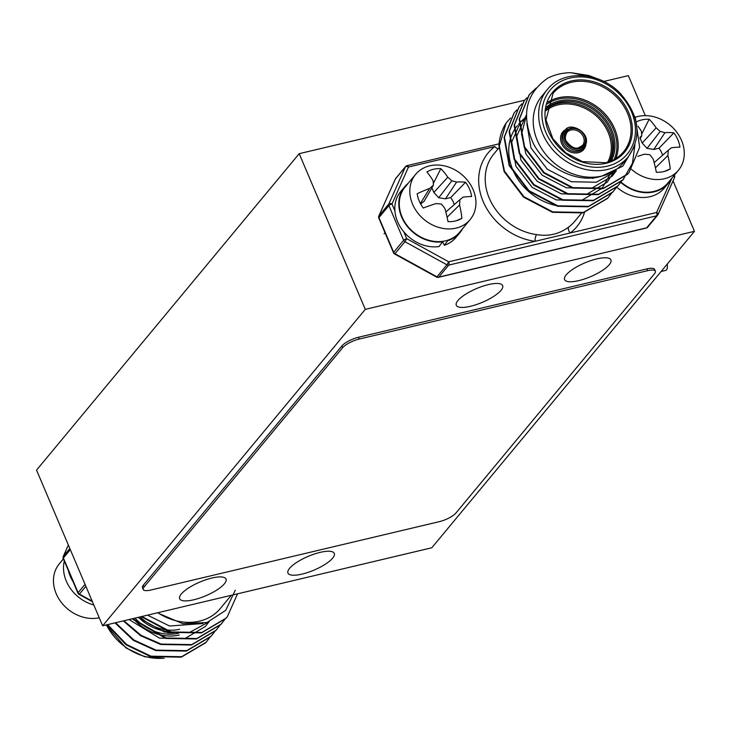 <?xml version="1.0" encoding="UTF-8"?>
<svg xmlns="http://www.w3.org/2000/svg" width="731" height="731" viewBox="0 0 731 731"><rect width="100%" height="100%" fill="white"/><g stroke="black" fill="none" stroke-linecap="round" stroke-linejoin="round"><path stroke-width="1.1" d="M102.642 625.8L431.802 547.775L694.45 231.325L365.281 309.359L102.642 625.8L36.55 470.106L299.198 153.665L365.281 309.359M603.788 81.461L628.358 75.631L645.345 115.644M673.041 180.886L694.45 231.325M524.666 100.211L299.198 153.665M224.39 583.795A25.174 7.465 157 0 0 226.016 579.062A25.174 7.465 157 0 0 199.929 582.031A25.174 7.465 157 0 0 179.671 598.735A25.174 7.465 157 0 0 199.691 598.077A25.174 7.465 157 0 0 224.39 583.795M501.018 290.326A25.174 7.465 157 0 0 502.636 285.602A25.174 7.465 157 0 0 476.548 288.562A25.174 7.465 157 0 0 456.29 305.275A25.174 7.465 157 0 0 476.31 304.608A25.174 7.465 157 0 0 501.018 290.326M609.288 264.659A25.174 7.465 157 0 0 610.915 259.934A25.174 7.465 157 0 0 584.827 262.895A25.174 7.465 157 0 0 564.57 279.607A25.174 7.465 157 0 0 584.59 278.94A25.174 7.465 157 0 0 609.288 264.659M332.669 558.128A25.174 7.465 157 0 0 334.295 553.394A25.174 7.465 157 0 0 308.208 556.364A25.174 7.465 157 0 0 287.95 573.067A25.174 7.465 157 0 0 307.97 572.41A25.174 7.465 157 0 0 332.669 558.128M667.202 264.165A6.323 3.006 76.7 0 1 665.603 270.424L661.116 271.484M231.279 595.308L220.323 608.503A52.623 43.586 -140.3 0 1 157.814 612.724M235.263 590.182L225.733 610.33L207.019 622.483L182.86 623.698L158.791 613.473M107.082 624.749L126.134 644.87L150.668 656.621L181.315 657.151L205.639 642.777L207.01 641.188M114.995 622.876L133.344 640.338L155.694 650.563L186.35 651.093L210.674 636.719L212.045 635.129M123.311 620.902L140.626 635.732L160.729 644.495L191.376 645.025L215.709 630.652L217.07 629.062M132.037 618.828L165.763 638.437L196.411 638.967L220.735 624.594L222.105 623.004M141.247 616.653L170.789 632.379L201.445 632.9L225.769 618.527L227.14 616.937M107.64 624.612L126.646 644.541L151.025 656.191L181.681 656.712L206.005 642.339L209.578 637.834M115.58 622.73L133.864 640.009L156.059 650.124L186.707 650.654L211.04 636.281L214.612 631.767M123.923 620.756L141.156 635.403L161.094 644.066L191.741 644.587L216.065 630.223L219.638 625.709M132.686 618.682L166.12 637.999L196.776 638.528L221.1 624.155L224.673 619.641M141.924 616.489L171.155 631.94L201.802 632.47L226.135 618.097L227.314 616.726L237.538 593.828M129.076 619.532L159.504 638.145L185.08 638.501L205.393 626.458L208.947 621.834M138.013 617.421L164.539 632.077L189.073 632.69L209.121 621.77M147.543 615.155L169.574 626.019L203.054 623.525M150.924 590.018A13.661 4.048 -23 0 1 143.23 589.469A13.661 4.048 -23 0 1 144.117 586.902L342.638 347.709A13.661 4.048 -23 0 1 359.223 339.047L647.675 270.671A13.661 4.048 157 0 1 655.369 271.228A13.661 4.048 157 0 1 654.483 273.787L455.961 512.979A13.661 4.048 -23 0 1 439.377 521.642L150.924 590.018M143.23 589.469L142.481 587.687A13.661 4.048 -23 0 1 143.358 585.12L341.889 345.927A13.661 4.048 -23 0 1 358.473 337.265L359.223 339.047M655.369 271.228L654.61 269.447A13.661 4.048 157 0 0 646.926 268.889L358.473 337.265M590.822 76.81L570.993 72.689A63.25 52.385 39.7 0 0 547.601 78.235C525.562 93.76 520.847 115.58 533.466 143.696C546.002 168.294 578.175 184.212 601.978 176.025L622.83 166.184L634.234 146.748M601.978 176.025A52.623 43.586 39.7 0 0 622.839 163.369L628.267 156.818A52.623 43.586 -140.3 0 1 607.415 169.473A52.623 43.586 -140.3 0 1 549.876 146.2A52.623 43.586 -140.3 0 1 547.281 89.602L541.845 96.145A52.623 43.586 39.7 0 0 544.44 152.752A52.623 43.586 39.7 0 0 601.978 176.025M523.478 119.811A52.623 43.586 39.7 0 0 521.45 121.456M519.357 123.429A52.623 43.586 39.7 0 0 518.571 124.261M517.393 125.613A52.623 43.586 39.7 0 0 514.542 173.53A52.623 43.586 39.7 0 0 558.493 205.996M510.521 118.002L505.998 123.237A63.25 52.385 39.7 0 0 498.926 145.615L504.125 171.602L523.597 197.178L552.472 212.328L583.119 212.858L607.452 198.485L608.813 196.895M584.581 212.136A57.685 47.771 -140.3 0 1 570.253 232.97L535.028 241.321A5.062 1.709 97.6 0 1 536.618 234.614C548.634 236.625 559.352 234.084 568.755 227.003A5.062 2.787 -127 0 0 570.253 232.97L656.575 212.511L671.944 178.072M403.786 231.791L406.71 238.681L448.697 261.789L535.028 241.321A57.685 47.771 -140.3 0 1 483.154 201.473A57.685 47.771 -140.3 0 1 494.805 146.575A5.062 2.787 -127 0 0 498.204 148.731M570.993 72.689L588.729 75.476L597.236 78.683M634.545 116.183L635.403 118.221L639.652 147.26L629.099 172.461L627.938 173.804L603.614 188.178L572.958 187.648L544.083 172.498L524.611 146.922L519.549 118.851L529.29 94.646L536.198 88.049M634.928 144.866L632.461 163.26L622.903 179.863L598.579 194.236L567.923 193.706L539.049 178.556L519.577 152.98L514.514 124.919L524.255 100.704L526.896 97.817M621.441 181.416L617.878 185.93L593.545 200.303L562.897 199.773L534.023 184.623L514.551 159.047L509.48 131.004L519.193 106.799L521.861 103.884M616.416 187.474L612.843 191.988L588.519 206.361L557.863 205.831L528.988 190.681L509.516 165.105L504.454 137.035L514.204 112.821L516.826 109.942M611.381 193.541L607.808 198.055L583.484 212.419L552.837 211.899L523.953 196.749L504.481 171.164L499.255 146.09L505.998 123.237M628.943 172.653L627.573 174.243L603.249 188.607L572.592 188.086L543.718 172.936L524.246 147.351L519.184 119.299L529.08 94.884M623.908 178.711L622.547 180.301L598.214 194.674L567.567 194.144L538.692 178.994L519.22 153.419L514.149 125.376L524.054 100.951M618.874 184.769L617.512 186.368L593.188 200.733L562.532 200.212L533.657 185.062L514.185 159.477L509.123 131.406L519.019 107.009M613.848 190.837L612.477 192.427L588.153 206.8L557.506 206.27L528.623 191.12L509.151 165.544L504.088 137.492L513.984 113.077M616.434 170.935L596.277 182.247L571.377 181.727L547.281 169.208L531.008 148.009L526.85 123.557M615.968 171.2L612.231 176.107L591.918 188.141L566.342 187.794L542.247 175.266L525.973 154.077L521.55 134.084L526.366 115.589M613.556 172.461L607.196 182.165L586.883 194.208L561.317 193.852L537.221 181.334L520.947 160.135L516.744 136.076L526.384 114.931M610.33 173.832L602.161 188.223L581.849 200.267L556.282 199.919L532.186 187.392L515.912 166.202L511.709 142.143L520.591 121.803L526.357 116.704M456.089 228.118A35.417 29.331 -140.3 0 1 417.364 212.456A35.417 29.331 -140.3 0 1 415.619 174.362A35.417 29.331 -140.3 0 1 461.608 174.407A35.417 29.331 -140.3 0 1 470.134 219.602A35.417 29.331 -140.3 0 1 456.089 228.118M415.619 174.362L405.093 187.045A35.417 29.331 39.7 0 0 402.032 216.851A35.417 29.331 39.7 0 0 445.572 240.801A35.417 29.331 39.7 0 0 459.607 232.284L470.134 219.602M459.571 204.936A55.949 30.547 78.7 0 1 461.901 218.322A29.395 24.342 -140.3 0 1 459.022 219.793A29.395 24.342 -140.3 0 1 447.993 221.621A55.949 22.469 -105.2 0 0 444.85 208.426A55.318 26.471 -129.6 0 0 441.442 204.086A55.318 21.135 -179.1 0 0 436.041 203.574A55.949 12.491 159.6 0 0 423.258 208.015A29.395 24.342 -140.3 0 1 417.191 193.724A55.949 20.569 -25.7 0 1 429.627 188.461A55.318 9.055 -45.3 0 1 433.419 185.181A55.318 13.971 -83.4 0 0 433.09 180.712A55.949 22.469 -105.2 0 0 426.904 171.949A29.395 24.342 -140.3 0 1 440.82 168.651A55.949 30.547 78.7 0 1 447.801 177.222A55.318 34.458 51.8 0 1 451.822 180.822A55.318 29.121 -3.3 0 1 456.61 182.065A55.949 20.569 -25.7 0 1 465.556 182.257A29.395 24.342 -140.3 0 1 471.623 196.548A55.949 12.491 159.6 0 0 463.025 197.178A55.318 1.078 140.3 0 0 459.845 199.727A55.318 21.957 101.7 0 1 459.571 204.936L447.098 217.244M456.19 220.771L461.901 218.322M454.271 204.616A22.058 18.266 39.7 0 0 450.698 197.58L445.471 198.823L438.71 197.745L433.839 192.427L431.893 187.821M433.419 185.181L424.154 201.199L420.663 204.022M450.698 197.58L465.556 182.257M445.837 212.008L459.845 199.727M433.319 183.563L440.82 168.651M433.839 192.427L447.801 177.222M438.71 197.745L451.822 180.822M445.471 198.823L456.61 182.065M420.38 203.492L429.627 188.461M63.405 558.895L59.266 563.893A35.417 29.331 39.7 0 0 60.837 601.759A35.417 29.331 39.7 0 0 99.233 617.768M635.038 117.335A35.417 29.331 -140.3 0 1 675.636 130.748A35.417 29.331 -140.3 0 1 678.459 170.222A35.417 29.331 -140.3 0 1 631.483 169.327M621.003 182.046A35.417 29.331 39.7 0 0 667.933 182.905L678.459 170.222M636.719 121.748A29.395 24.342 -140.3 0 1 649.146 119.272A55.949 30.547 78.7 0 1 656.136 127.843A55.318 34.458 51.8 0 1 660.148 131.434A55.318 29.121 -3.3 0 1 664.936 132.686A55.949 20.569 -25.7 0 1 673.881 132.878A29.395 24.342 -140.3 0 1 679.949 147.169A55.949 12.491 159.6 0 0 671.36 147.799A55.318 1.078 140.3 0 0 668.18 150.339A55.318 21.957 101.7 0 1 667.896 155.548A55.949 30.547 78.7 0 1 670.236 168.943A29.395 24.342 -140.3 0 1 667.348 170.414A29.395 24.342 -140.3 0 1 656.319 172.242A55.949 22.469 -105.2 0 0 653.176 159.038A55.318 26.471 -129.6 0 0 649.768 154.707A55.318 21.135 -179.1 0 0 644.376 154.195A55.949 12.491 159.6 0 0 637.752 156.397M639.881 137.391A55.318 9.055 -45.3 0 1 641.745 135.802A55.318 13.971 -83.4 0 0 641.416 131.324A55.949 22.469 -105.2 0 0 638.053 126.198M639.963 138.881L641.745 135.802M641.644 134.184L649.146 119.272M662.606 155.228A22.058 18.266 39.7 0 0 659.024 148.201L653.797 149.444L647.036 148.366L642.174 143.048L640.219 138.442M664.525 171.392L670.236 168.943M659.024 148.201L673.881 132.878M654.172 162.629L668.18 150.339M655.433 167.856L667.896 155.548M642.174 143.048L656.136 127.843M647.036 148.366L660.148 131.434M653.797 149.444L664.936 132.686M73.109 581.766A35.929 29.752 -140.3 0 1 68.394 570.655M93.796 604.976A35.929 29.752 -140.3 0 1 64.319 561.043M616.726 187.154A35.929 29.752 39.7 0 0 664.342 188.022L668.326 183.225A35.929 29.752 39.7 0 0 671.113 179.077M620.756 182.384A35.929 29.752 39.7 0 0 668.326 183.225M448.158 240.06L444.402 245.296A35.929 29.752 39.7 0 0 456.007 237.411L460 232.604A35.929 29.752 39.7 0 0 462.787 228.456M408.273 183.216A35.929 29.752 39.7 0 0 404.709 186.716L400.716 191.522A35.929 29.752 39.7 0 0 401.584 228.913A35.929 29.752 39.7 0 0 439.039 246.566L442.876 241.312M448.386 240.49A35.929 29.752 39.7 0 0 460 232.604M404.709 186.716A35.929 29.752 39.7 0 0 405.568 224.106A35.929 29.752 39.7 0 0 443.023 241.76M442.739 242.107L444.402 245.296M179.634 629.254A40.735 33.736 -140.3 0 1 140.114 616.918M85.874 586.308L79.414 594.102L92.161 601.11M70.313 549.648L63.387 557.991L78.107 592.677L85.034 584.334M68.358 545.052L63.35 556.273L69.82 548.488M79.058 594.376L79.414 594.102A2.531 2.092 39.7 0 1 78.107 592.677A2.531 0.749 -23 0 0 77.943 593.152A2.531 2.531 0 0 0 79.058 594.376L92.426 601.732M63.222 558.466A2.531 0.749 -23 0 1 63.387 557.991A2.531 2.092 39.7 0 1 63.35 556.273A2.531 1.38 24 0 0 63.241 556.446A2.531 2.531 0 0 0 63.222 558.466L77.943 593.152M63.195 556.967A2.531 1.38 24 0 1 63.241 556.446L68.348 545.015M106.443 624.904A52.623 43.586 39.7 0 0 162.894 658.229M135.007 618.124A42.754 35.408 39.7 0 0 178.583 633.22M179.333 635.001A44.783 37.089 -140.3 0 1 133.143 618.572M174.097 632.653A41.749 34.576 -140.3 0 1 167.463 632.763M138.506 617.302A41.749 34.576 39.7 0 0 169.638 631.52M143.358 585.12L144.117 586.902M341.889 345.927L342.638 347.709M646.926 268.889L647.675 270.671M585.924 144.537A13.661 11.312 -140.3 0 1 578.385 152.678A13.661 11.312 -140.3 0 1 561.828 143.98A13.661 11.312 -140.3 0 1 567.155 128.958M607.708 162.136A40.735 33.736 39.7 0 0 594.833 114.712A40.735 33.736 39.7 0 0 545.838 110.792M494.805 146.575L408.483 167.034L391.99 204.004L394.914 210.893M388.883 203.885L405.376 166.915L395.416 178.921L378.923 215.883L388.883 203.885A2.531 1.38 -156 0 1 391.99 204.004A2.531 0.749 -23 0 0 388.91 205.603L378.95 217.61L393.671 252.296L403.64 240.289L388.91 205.603A2.531 2.092 -140.3 0 1 388.883 203.885M446.933 264.814L404.937 241.714L394.978 253.712L436.964 276.821L446.933 264.814L448.697 261.789A2.531 1.206 -103.3 0 1 448.733 265.106L438.774 277.104L646.652 227.825L656.621 215.828L448.733 265.106A2.531 2.092 -140.3 0 1 446.933 264.814M673.699 175.961A2.531 1.38 24 0 1 674.475 177.67A2.531 1.38 24 0 1 674.366 177.843L658.046 214.43M647.913 226.811A2.531 2.092 -140.3 0 1 647.657 227.222L657.617 215.216A2.531 2.092 -140.3 0 0 657.873 214.813A2.531 1.38 -156 0 0 657.982 214.631A2.531 1.38 -156 0 0 656.575 212.511A2.531 1.206 -103.3 0 1 656.621 215.828A2.531 2.092 -140.3 0 0 657.617 215.216A2.531 2.531 0 0 0 657.982 214.631L674.475 177.67A2.531 2.531 0 0 0 674.494 175.65A2.531 0.749 -23 0 0 674.128 175.44M647.657 227.222A2.531 2.092 -140.3 0 1 646.652 227.825A2.531 1.206 -103.3 0 1 646.295 228.063A2.531 2.531 0 0 0 647.657 227.222M645.866 228.017A2.531 1.206 -103.3 0 0 646.295 228.063L438.417 277.341A2.531 1.206 -103.3 0 0 438.774 277.104A2.531 2.092 -140.3 0 1 436.964 276.821L436.608 277.095A2.531 2.531 0 0 0 438.417 277.341M404.937 241.714L406.71 238.681A2.531 0.749 -23 0 0 403.64 240.289A2.531 2.092 -140.3 0 0 404.937 241.714M499.364 143.769L406.993 165.663A2.531 2.531 0 0 0 405.623 166.513A2.531 2.092 -140.3 0 0 405.376 166.915A2.531 1.38 24 0 1 408.483 167.034A2.531 1.206 -103.3 0 0 406.993 165.663A2.531 1.206 -103.3 0 0 406.628 165.9A2.531 2.092 -140.3 0 0 405.623 166.513L395.663 178.51A2.531 2.092 -140.3 0 1 396.019 178.19M394.978 253.712A2.531 2.092 -140.3 0 1 393.671 252.296A2.531 0.749 -23 0 0 393.506 252.771A2.531 2.531 0 0 0 394.621 253.995L394.978 253.712M378.759 216.577A2.531 1.38 24 0 1 378.804 216.065L395.297 179.095A2.531 1.38 -156 0 1 395.416 178.921A2.531 2.092 -140.3 0 1 395.663 178.51A2.531 2.531 0 0 0 395.297 179.095A2.531 1.38 -156 0 0 395.243 179.305M378.95 217.61A2.531 2.092 -140.3 0 1 378.923 215.883A2.531 1.38 24 0 0 378.804 216.065A2.531 2.531 0 0 0 378.786 218.085A2.531 0.749 -23 0 1 378.95 217.61M499.227 147.488L493.845 153.976A52.623 43.586 39.7 0 0 491.396 202.67A52.623 43.586 39.7 0 0 536.618 234.614M568.755 227.003A52.623 43.586 39.7 0 0 574.84 221.201L581.794 212.822M606.145 163.269A46.802 38.761 -140.3 0 1 545.253 109.769A46.802 38.761 -140.3 0 1 614.643 93.321A46.802 38.761 -140.3 0 1 606.145 163.269M607.379 166.156A50.092 41.484 39.7 0 0 616.471 91.293A50.092 41.484 39.7 0 0 542.201 108.901A50.092 41.484 39.7 0 0 607.379 166.156M605.405 162.812A45.797 37.93 39.7 0 0 623.561 151.801A45.797 37.93 39.7 0 0 612.541 93.376A45.797 37.93 39.7 0 0 553.084 93.312L545.966 119.966L552.855 138.68L565.703 152.806L582.506 161.615L605.551 162.721C613.007 160.884 619.002 157.247 623.561 151.801M547.939 102.093A45.797 37.93 -140.3 0 1 599.676 108.864A45.797 37.93 -140.3 0 1 615.867 158.472M595.025 177.633A45.797 37.93 -140.3 0 1 592.549 178.309M546.459 106.991A42.754 35.408 -140.3 0 1 597.711 111.24A42.754 35.408 -140.3 0 1 611.335 160.829M614.223 159.431A44.783 37.089 39.7 0 0 598.78 109.952A44.783 37.089 39.7 0 0 547.3 103.893M609.709 161.469A41.749 34.576 39.7 0 0 596.816 112.318A41.749 34.576 39.7 0 0 546.13 108.7M546.048 109.193A41.749 34.576 -140.3 0 1 595.728 113.634A41.749 34.576 -140.3 0 1 609.234 161.642M579.436 148.722A11.641 9.64 39.7 0 0 581.547 131.324A11.641 9.64 39.7 0 0 564.295 135.418A11.641 9.64 39.7 0 0 579.436 148.722M579.254 148.274A11.129 9.22 -140.3 0 1 564.771 135.546A11.129 9.22 -140.3 0 1 581.273 131.635A11.129 9.22 -140.3 0 1 579.254 148.274M578.367 151.354A12.646 10.481 39.7 0 0 583.384 148.311L584.471 147.004A12.646 10.481 -140.3 0 1 579.455 150.047A12.646 10.481 -140.3 0 1 565.62 144.455A12.646 10.481 -140.3 0 1 564.999 130.84L563.912 132.156A12.646 10.481 39.7 0 0 564.533 145.761A12.646 10.481 39.7 0 0 578.367 151.354M578.513 147.817A10.124 8.379 39.7 0 0 582.525 145.387A10.124 8.379 39.7 0 0 580.085 132.475A10.124 8.379 39.7 0 0 566.945 132.457C565.036 136.103 564.835 139.036 566.351 141.257C570.984 147.05 575.087 149.197 578.65 147.726L582.525 145.387M106.086 624.987L126.015 647.968L144.692 656.749L164.119 658.311M394.621 253.995L436.608 277.095M378.786 218.085L393.506 252.771M547.281 89.602C562.386 69.856 598.68 71.099 619.787 92.864C639.387 115.151 642.22 136.469 628.267 156.818M595.317 177.587L592.402 178.401M564.999 130.84C568.645 120.551 593.782 133.234 584.471 147.004M384.067 233.765L384.981 232.668"/></g></svg>
